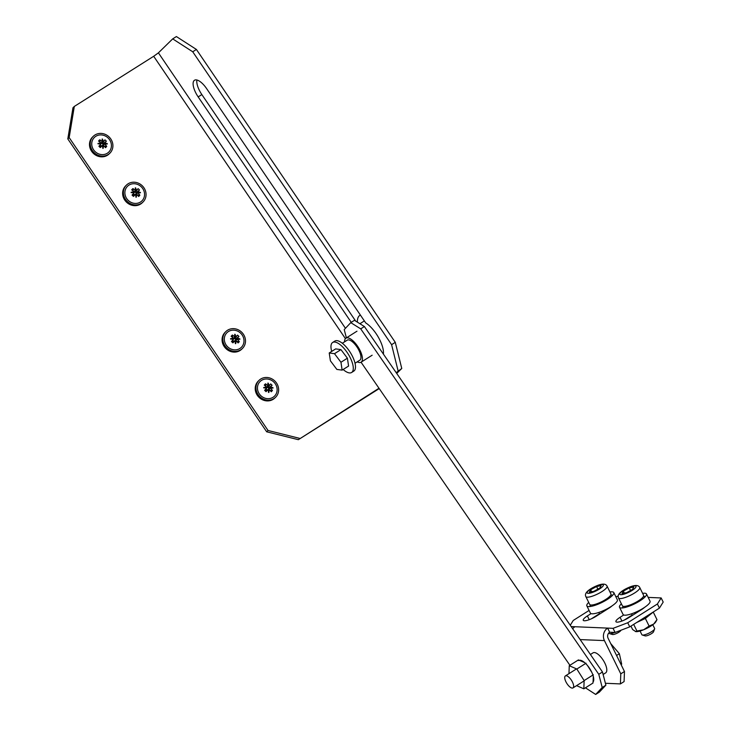 <?xml version="1.0" encoding="UTF-8"?>
<svg xmlns="http://www.w3.org/2000/svg" width="731" height="731" viewBox="0 0 731 731"><rect width="100%" height="100%" fill="white"/><g stroke="black" fill="none" stroke-linecap="round" stroke-linejoin="round"><path stroke-width="1.1" d="M259.03 380.367L258.281 381.089A11.833 10.846 45.6 0 0 259.112 397.445A11.833 10.846 45.6 0 0 274.829 398.02L275.578 397.289A11.833 10.846 45.6 0 0 274.746 380.933A11.833 10.846 45.6 0 0 259.03 380.367A11.833 10.846 45.6 0 0 259.852 396.714A11.833 10.846 45.6 0 0 275.578 397.289M274.728 395.919A10.271 9.412 45.6 0 0 273.76 381.984A10.271 9.412 45.6 0 0 259.88 381.728A10.271 9.412 45.6 0 0 260.839 395.672A10.271 9.412 45.6 0 0 274.728 395.919M267.82 385.52L267.921 385.593A13.725 3.125 96.9 0 0 267.857 383.117A4.861 4.459 45.6 0 1 268.231 383.126A13.725 4.861 -95.1 0 1 268.953 385.612L267.875 387.549L266.66 387.531L267.82 385.52A13.706 7.173 -136.8 0 0 265.49 383.83A13.295 6.835 118.2 0 0 264.878 384.442A13.295 6.835 118.2 0 0 264.284 385.109A13.706 3.673 43.5 0 1 266.486 386.937L266.568 387.028A13.725 3.692 168.9 0 0 263.708 387.521A4.861 4.459 45.6 0 0 263.736 387.887A13.725 3.728 3.2 0 1 266.641 388.07L266.568 388.161A13.706 1.544 130.5 0 0 264.64 390.336A13.295 2.641 43.9 0 0 266.029 391.661A13.706 1.946 -43.1 0 0 268.103 389.632L266.824 390.007L268.039 390.034M270.58 388.134L270.159 387.302L273.001 387.686A4.861 4.459 45.6 0 1 273.029 388.051A13.725 2.805 -9.7 0 0 270.58 388.134L268.624 389.413L268.542 388.188L270.571 387.01A13.706 1.946 -43.1 0 0 272.087 385.246A13.295 11.34 -137.7 0 0 270.689 383.921A13.706 1.544 130.5 0 0 269.035 385.548M270.571 387.01L270.507 387.101A13.725 4.605 -177.9 0 1 273.001 387.686M268.103 389.632L268.195 389.55A13.725 3.984 83.8 0 1 268.505 392.446A4.861 4.459 45.6 0 0 268.871 392.456A13.725 4.002 -81.8 0 0 269.227 389.568L269.319 389.65A13.706 3.673 43.5 0 1 271.238 391.752A13.295 7.155 -30.5 0 0 271.859 391.122A13.295 7.155 -30.5 0 0 272.444 390.473A13.706 7.173 -136.8 0 0 270.653 388.234M268.953 385.612L267.921 385.593M266.568 387.028L266.641 388.07M263.708 387.521L266.504 387.238L266.577 388.262M266.669 388.079L266.157 389.367L266.568 388.161M268.195 389.55L269.227 389.568M267.985 389.614L268.999 389.632L268.871 392.456M269.785 390.135L272.444 390.473M266.824 390.007L266.029 391.661M266.221 390.656L265.545 390.016L264.64 390.336M265.545 390.016L266.157 389.367M265.892 386.425L265.49 383.83M267.875 387.549L270.689 383.921M268.478 386.909L269.145 387.549L272.087 385.246M269.145 387.549L268.542 388.188M268.231 383.126L268.752 385.959M639.004 621.03L645.208 617.768L652.043 612.962A15.927 3.838 153.8 0 1 651.531 613.391A15.927 3.838 153.8 0 1 641.169 619.66M645.208 617.768L645.372 618.463L653.249 612.057L656.986 619.65L653.66 624.091A11.833 2.851 -26.2 0 0 655.881 621.706L656.986 619.65M630.944 626.12L632.635 629.555L635.769 631.611A11.833 2.851 -26.2 0 0 643.627 629.775L649.11 626.056L653.66 624.091A11.833 2.851 -26.2 0 1 643.627 629.775L636.939 631.017L633.676 624.393M635.394 631.52L636.939 631.017M636.637 622.52L645.372 618.463L649.11 626.056M625.425 607.388A9.896 2.385 153.8 0 1 625.169 606.547L625.243 606.31M642.622 593.362A15.031 3.628 153.8 0 1 646.478 593.956L650.033 601.165A15.031 3.628 153.8 0 1 647.94 604.775A15.031 3.628 153.8 0 1 633.466 613.117A15.031 3.628 153.8 0 1 623.059 614.442L619.504 607.223A15.031 3.628 153.8 0 1 621.387 603.815M646.478 593.956A15.031 3.628 153.8 0 1 646.506 594.833A15.031 3.628 153.8 0 1 644.395 597.565A15.031 3.628 153.8 0 1 631.401 605.305A15.031 3.628 153.8 0 1 620.19 607.781A15.031 3.628 153.8 0 1 619.504 607.223M643.463 596.45A12.829 3.098 153.8 0 1 645.235 596.734M622.474 607.936A12.829 3.098 153.8 0 1 623.333 606.365M642.257 597.931L642.485 598.022A9.896 2.385 153.8 0 1 642.997 598.735M640.054 631.027L641.873 634.718A7.1 1.709 -26.2 0 0 642.266 635.001L645.162 635.888A4.825 1.16 -26.2 0 0 650.535 634.197A4.825 1.16 -26.2 0 0 653.541 631.767L654.61 628.925A7.1 1.709 -26.2 0 0 654.62 628.45L652.801 624.749M642.266 635.001A7.1 1.709 -26.2 0 0 650.188 632.507A7.1 1.709 -26.2 0 0 654.61 628.925M618.517 597.985L622.373 605.816A11.833 2.851 -26.2 0 0 636.217 602.125A11.833 2.851 -26.2 0 0 643.609 595.363L639.762 587.532A11.833 2.851 153.8 0 1 632.37 594.294A11.833 2.851 153.8 0 1 618.517 597.985C617.147 595.308 619.413 592.338 625.316 589.104C633.375 584.91 638.19 584.38 639.762 587.532M622.008 593.545L623.342 591.141L629.263 587.879L633.841 587.03L632.498 589.433L626.586 592.686L622.008 593.545M624.311 593.115L623.342 591.141M630.551 590.502L629.263 587.879M623.735 614.99L620.062 617.311A9.466 2.284 -26.2 0 0 615.922 621.67A9.466 2.284 -26.2 0 0 617.055 622.145A9.466 2.284 -26.2 0 0 628.779 617.677L641.663 609.535A9.466 2.284 -26.2 0 0 644.532 607.397M611.856 606.017A9.466 2.284 153.8 0 1 608.978 608.155L596.094 616.297A9.466 2.284 153.8 0 1 584.38 620.765A9.466 2.284 153.8 0 1 583.247 620.29A9.466 2.284 153.8 0 1 587.386 615.931L591.05 613.611M570.271 625.261L573.25 620.455L589.085 610.44M571.167 626.568L607.625 628.103A9.174 8.142 92.4 0 0 604.427 640.603L620.783 673.836L624.466 671.506L608.11 638.273A4.441 3.938 92.4 0 1 609.654 632.233L607.625 628.103L613.071 628.34L627.728 622.748L629.756 626.869L659.435 608.119L657.397 603.998L627.728 622.748M657.397 603.998L661.162 597.949L663.191 602.07L659.435 608.119M615.858 596.761L618.188 596.13M648.178 597.401L661.162 597.949M591.397 618.792L599.511 613.665M629.756 626.869L615.1 632.461L609.654 632.233M632.196 615.045L624.082 620.171M572.711 628.797A9.174 8.142 -87.6 0 1 574.95 626.723M605.396 683.275L620.409 683.914L620.783 673.836M624.466 671.506L624.091 681.584L620.409 683.914M615.1 632.461L613.071 628.34M581.118 660.449A13.021 5.108 -122.3 0 0 581.063 661.034M593.143 680.15A13.021 5.108 -122.3 0 0 593.7 680.36M361.05 362.22L569.915 665.292M585.44 687.816L595.674 694.45L599.356 692.12L605.889 685.166L602.207 687.496L595.674 694.45M602.472 671.981L364.404 326.538L360.73 328.868L598.79 674.311L602.472 671.981L605.889 685.166M598.79 674.311L602.207 687.496M364.404 326.538L354.453 320.315L350.77 322.645L360.73 328.868M346.384 337.886L344.237 329.599L350.77 322.645M592.923 682.242A13.021 5.108 -122.3 0 0 589.524 668.28A13.021 5.108 -122.3 0 0 578.614 660.559M345.452 328.31L158.408 52.851L172.699 38.88L176.381 36.55L196.411 49.461L395.279 342.336L401.767 368.479L396.714 373.422M196.411 49.461L192.728 51.782L391.597 344.666L395.279 342.336M401.767 368.479L396.193 372.664M355.641 321.055L201.847 94.573A14.794 5.802 57.7 0 1 196.913 80.008M351.245 322.344L198.165 96.894A14.794 5.802 57.7 0 1 194.492 80.255A14.794 5.802 57.7 0 1 206.626 88.625L365.728 322.928A21.309 8.361 57.7 0 1 383.391 354.087M192.728 51.782L172.699 38.88M398.084 370.809L391.597 344.666M158.408 52.851L153.684 56.278L345.416 338.627M378.996 388.252L298.349 439.687L377.726 389.532A9.174 0.704 145.8 0 0 379.215 388.572M298.349 439.687L266.687 431.802L67.809 138.917L72.963 107.759L74.315 106.434L153.684 56.278M74.315 106.434L69.171 137.592L67.809 138.917M266.687 431.802L268.039 430.477L69.171 137.592M268.039 430.477L299.701 438.372M336.863 369.42L330.412 360.831L329.224 352.972L334.496 353.685L340.957 362.265L342.135 370.133L336.863 369.42M334.496 353.685L340.938 349.619L335.666 348.897L329.224 352.972M340.938 349.619L347.399 358.199L340.957 362.265M347.399 358.199L348.577 366.067L342.135 370.133M331.71 351.401A17.754 6.963 57.7 0 1 332.642 342.474L334.844 341.075A17.754 6.963 57.7 0 1 353.475 358.565A17.754 6.963 57.7 0 1 353.813 371.092L351.611 372.49A17.754 6.963 57.7 0 1 343.141 369.502M332.642 342.474A17.754 6.963 57.7 0 1 351.264 359.954A17.754 6.963 57.7 0 1 351.611 372.49M355.028 363.234L359.844 360.182A11.833 4.642 -122.3 0 0 358.007 348.632A11.833 4.642 -122.3 0 0 348.029 339.888A11.833 4.642 -122.3 0 0 347.198 340.18L342.327 343.25M357.24 361.836A14.2 5.574 -122.3 0 0 360.109 362.53A14.2 5.574 -122.3 0 0 361.105 362.183A14.2 5.574 -122.3 0 0 358.912 348.331A14.2 5.574 -122.3 0 0 346.923 337.832A14.2 5.574 -122.3 0 0 345.927 338.179A14.2 5.574 -122.3 0 0 344.593 341.825M364.431 321.028A18.933 7.429 -122.3 0 0 363.645 321.375L359.917 323.732M360.401 315.088A26.042 10.216 -122.3 0 0 359.853 315.372A26.042 10.216 -122.3 0 0 357.395 322.161M225.879 331.554L225.139 332.276A11.833 10.846 45.6 0 0 225.961 348.632A11.833 10.846 45.6 0 0 241.687 349.208L242.427 348.477A11.833 10.846 45.6 0 0 241.605 332.121A11.833 10.846 45.6 0 0 225.879 331.554A11.833 10.846 45.6 0 0 226.711 347.901A11.833 10.846 45.6 0 0 242.427 348.477M241.577 347.106A10.271 9.412 45.6 0 0 240.618 333.172A10.271 9.412 45.6 0 0 226.738 332.916A10.271 9.412 45.6 0 0 227.697 346.86A10.271 9.412 45.6 0 0 241.577 347.106M234.678 336.708L234.779 336.781A13.725 3.125 96.9 0 0 234.715 334.305A4.861 4.459 45.6 0 1 235.08 334.314A13.725 4.861 -95.1 0 1 235.811 336.799L234.724 338.736L233.509 338.718L234.678 336.708A13.706 7.173 -136.8 0 0 232.348 335.008A13.295 6.835 118.2 0 0 231.736 335.63A13.295 6.835 118.2 0 0 231.133 336.297A13.706 3.673 43.5 0 1 233.335 338.124L233.427 338.215A13.725 3.692 168.9 0 0 230.567 338.7A4.861 4.459 45.6 0 0 230.585 339.074A13.725 3.728 3.2 0 1 233.491 339.257L233.417 339.348A13.706 1.544 130.5 0 0 231.499 341.523A13.295 2.641 43.9 0 0 232.887 342.848A13.706 1.946 -43.1 0 0 234.962 340.82L233.682 341.194L234.898 341.213M237.438 339.321L237.008 338.49L239.85 338.873A4.861 4.459 45.6 0 1 239.878 339.239A13.725 2.805 -9.7 0 0 237.438 339.321L235.483 340.6L235.391 339.376L237.429 338.197A13.706 1.946 -43.1 0 0 238.936 336.434A13.295 11.34 -137.7 0 0 237.548 335.109A13.706 1.544 130.5 0 0 235.894 336.735M237.429 338.197L237.365 338.289A13.725 4.605 -177.9 0 1 239.85 338.873M234.962 340.82L235.044 340.737A13.725 3.984 83.8 0 1 235.355 343.634A4.861 4.459 45.6 0 0 235.729 343.643A13.725 4.002 -81.8 0 0 236.086 340.756L236.177 340.838A13.706 3.673 43.5 0 1 238.087 342.94A13.295 7.155 -30.5 0 0 238.717 342.309A13.295 7.155 -30.5 0 0 239.302 341.66A13.706 7.173 -136.8 0 0 237.511 339.422M235.811 336.799L234.779 336.781M233.427 338.215L233.417 339.348M230.567 338.7L233.363 338.426L233.427 339.449M235.044 340.737L236.086 340.756M234.843 340.792L235.857 340.81L235.729 343.643M236.634 341.322L239.302 341.66M233.682 341.194L232.887 342.848M233.07 341.843L232.403 341.203L231.499 341.523M232.403 341.203L233.015 340.555M232.741 337.612L232.348 335.008M234.724 338.736L237.548 335.109M235.336 338.097L236.003 338.736L238.936 336.434M236.003 338.736L235.391 339.376M235.08 334.314L235.601 337.146M126.445 185.107L125.705 185.838A11.833 10.846 45.6 0 0 126.527 202.195A11.833 10.846 45.6 0 0 142.253 202.761L142.993 202.039A11.833 10.846 45.6 0 0 142.17 185.683A11.833 10.846 45.6 0 0 126.445 185.107A11.833 10.846 45.6 0 0 127.276 201.464A11.833 10.846 45.6 0 0 142.993 202.039M142.143 200.669A10.271 9.412 45.6 0 0 141.184 186.725A10.271 9.412 45.6 0 0 127.295 186.478A10.271 9.412 45.6 0 0 128.263 200.422A10.271 9.412 45.6 0 0 142.143 200.669M134.084 192.271L135.235 190.27A13.706 7.173 -136.8 0 0 132.905 188.571A13.295 6.835 118.2 0 0 132.302 189.192A13.295 6.835 118.2 0 0 131.699 189.85A13.706 3.673 43.5 0 1 133.901 191.686L133.983 191.778A13.725 3.692 168.9 0 0 131.123 192.262A4.861 4.459 45.6 0 0 131.151 192.637A13.725 3.728 3.2 0 1 134.056 192.81L133.983 192.911A13.706 1.544 130.5 0 0 132.055 195.076A13.295 2.641 43.9 0 0 133.453 196.411A13.706 1.946 -43.1 0 0 135.518 194.373L134.248 194.757L135.463 194.775M135.235 190.27L135.336 190.343A13.725 3.125 96.9 0 0 135.281 187.867A4.861 4.459 45.6 0 1 135.646 187.867L136.167 190.709L135.336 190.343M137.995 192.883L137.574 192.052L140.416 192.427A4.861 4.459 45.6 0 1 140.443 192.801A13.725 2.805 -9.7 0 0 137.995 192.883L136.039 194.163L135.957 192.938L137.995 191.76A13.706 1.946 -43.1 0 0 139.502 189.996A13.295 11.34 -137.7 0 0 138.113 188.662A13.706 1.544 130.5 0 0 136.45 190.288L136.377 190.362A13.725 4.861 -95.1 0 0 135.646 187.867M137.995 191.76L137.921 191.842A13.725 4.605 -177.9 0 1 140.416 192.427M135.518 194.373L135.61 194.3A13.725 3.984 83.8 0 1 135.92 197.196A4.861 4.459 45.6 0 0 136.295 197.196A13.725 4.002 -81.8 0 0 136.642 194.318L136.734 194.4A13.706 3.673 43.5 0 1 138.652 196.502A13.295 7.155 -30.5 0 0 139.283 195.862A13.295 7.155 -30.5 0 0 139.859 195.214A13.706 7.173 -136.8 0 0 138.077 192.984M136.45 190.288L135.29 192.299L134.075 192.28M133.983 191.778L134.056 192.81M131.123 192.262L133.928 191.988L133.992 193.011M134.084 192.82L133.572 194.117L133.983 192.911M135.61 194.3L136.642 194.318M135.399 194.355L136.423 194.373L136.295 197.196M137.2 194.885L139.859 195.214M134.248 194.757L133.453 196.411M133.636 195.396L132.969 194.757L132.055 195.076M132.969 194.757L133.572 194.117M133.307 191.175L132.905 188.571M135.29 192.299L138.113 188.662M135.902 191.65L136.569 192.299L139.502 189.996M136.569 192.299L135.957 192.938M93.303 136.295L92.554 137.026A11.833 10.846 45.6 0 0 93.385 153.382A11.833 10.846 45.6 0 0 109.102 153.949L109.851 153.218A11.833 10.846 45.6 0 0 109.02 136.871A11.833 10.846 45.6 0 0 93.303 136.295A11.833 10.846 45.6 0 0 94.125 152.651A11.833 10.846 45.6 0 0 109.851 153.218M109.001 151.856A10.271 9.412 45.6 0 0 108.033 137.912A10.271 9.412 45.6 0 0 94.153 137.666A10.271 9.412 45.6 0 0 95.112 151.609A10.271 9.412 45.6 0 0 109.001 151.856M102.093 141.458L102.194 141.531A13.725 3.125 96.9 0 0 102.13 139.045A4.861 4.459 45.6 0 1 102.504 139.054A13.725 4.861 -95.1 0 1 103.226 141.549L102.148 143.486L100.933 143.459L102.093 141.458A13.706 7.173 -136.8 0 0 99.763 139.758A13.295 6.835 118.2 0 0 99.151 140.379A13.295 6.835 118.2 0 0 98.557 141.037A13.706 3.673 43.5 0 1 100.759 142.874L100.841 142.965A13.725 3.692 168.9 0 0 97.981 143.45A4.861 4.459 45.6 0 0 98.009 143.815A13.725 3.728 3.2 0 1 100.915 143.998L100.841 144.089A13.706 1.544 130.5 0 0 98.913 146.264A13.295 2.641 43.9 0 0 100.302 147.589A13.706 1.946 -43.1 0 0 102.377 145.56L101.097 145.944L102.313 145.962M104.853 144.071L104.432 143.239L107.274 143.614A4.861 4.459 45.6 0 1 107.302 143.989A13.725 2.805 -9.7 0 0 104.853 144.071L102.897 145.341L102.815 144.126L104.844 142.947A13.706 1.946 -43.1 0 0 106.361 141.184A13.295 11.34 -137.7 0 0 104.962 139.849A13.706 1.544 130.5 0 0 103.309 141.476M104.844 142.947L104.78 143.029A13.725 4.605 -177.9 0 1 107.274 143.614M102.377 145.56L102.468 145.487A13.725 3.984 83.8 0 1 102.779 148.375A4.861 4.459 45.6 0 0 103.144 148.384A13.725 4.002 -81.8 0 0 103.5 145.506L103.592 145.588A13.706 3.673 43.5 0 1 105.511 147.689A13.295 7.155 -30.5 0 0 106.132 147.05A13.295 7.155 -30.5 0 0 106.717 146.401A13.706 7.173 -136.8 0 0 104.926 144.162M103.226 141.549L102.194 141.531M100.841 142.965L100.841 144.089M97.981 143.45L100.777 143.175L100.851 144.199M102.468 145.487L103.5 145.506M102.258 145.542L103.272 145.56L103.144 148.384M104.058 146.072L106.717 146.401M101.097 145.944L100.302 147.589M100.494 146.584L99.818 145.944L98.913 146.264M99.818 145.944L100.43 145.305M100.165 142.362L99.763 139.758M102.148 143.486L104.962 139.849M102.751 142.837L103.418 143.477L106.361 141.184M103.418 143.477L102.815 144.126M102.504 139.054L103.025 141.896M608.932 632.808L609.197 633.338A7.1 1.709 -26.2 0 0 609.581 633.622L612.477 634.508A4.825 1.16 -26.2 0 0 617.859 632.818A4.825 1.16 -26.2 0 0 620.866 630.387L620.911 630.241M609.581 633.622A7.1 1.709 -26.2 0 0 614.78 632.443M585.842 596.606L589.698 604.436A11.833 2.851 -26.2 0 0 603.541 600.745A11.833 2.851 -26.2 0 0 610.933 593.983L607.077 586.152A11.833 2.851 153.8 0 1 599.685 592.914A11.833 2.851 153.8 0 1 585.842 596.606C584.471 593.919 586.737 590.959 592.64 587.724C600.69 583.53 605.506 583 607.077 586.152M589.323 592.165L590.666 589.762L596.578 586.5L601.156 585.65L599.822 588.053L593.901 591.306L589.323 592.165M591.635 591.735L590.666 589.762M597.867 589.122L596.578 586.5M592.74 605.999A9.896 2.385 153.8 0 1 592.485 605.167L592.558 604.93M609.946 591.982A15.031 3.628 153.8 0 1 613.802 592.576L617.348 599.785A15.031 3.628 153.8 0 1 615.264 603.395A15.031 3.628 153.8 0 1 600.791 611.737A15.031 3.628 153.8 0 1 590.374 613.062L586.829 605.844A15.031 3.628 153.8 0 1 588.711 602.435M613.802 592.576A15.031 3.628 153.8 0 1 613.821 593.453A15.031 3.628 153.8 0 1 611.71 596.185A15.031 3.628 153.8 0 1 598.726 603.925A15.031 3.628 153.8 0 1 587.514 606.401A15.031 3.628 153.8 0 1 586.829 605.844M610.778 595.071A12.829 3.098 153.8 0 1 612.551 595.354M589.789 606.556A12.829 3.098 153.8 0 1 590.648 604.985M609.581 596.551L609.809 596.642A9.896 2.385 153.8 0 1 610.312 597.355M566.059 682.069A7.1 2.787 -122.3 0 0 572.976 687.917A7.1 2.787 -122.3 0 0 572.309 681.767A7.1 2.787 -122.3 0 0 565.392 675.91A7.1 2.787 -122.3 0 0 566.059 682.069M621.048 664.561L621.688 664.159L619.367 653.706L610.714 643.563M616.571 655.479L619.367 653.706M593.143 680.104A11.833 4.642 -122.3 0 0 593.727 680.122M603.112 674.475L605.697 672.849A11.833 4.642 -122.3 0 0 606.62 671.506A11.833 4.642 -122.3 0 0 602.207 658.75A11.833 4.642 -122.3 0 0 593.051 652.838L590.42 654.501M581.337 660.522A11.833 4.642 -122.3 0 0 581.108 661.052M579.336 660.276L584.636 662.597M587.56 665.612L591.827 672.374M593.28 676.303L593.079 682.06M568.974 673.653L569.257 665.703L576.841 669.029L584.133 680.588L583.841 688.821L576.576 685.641M593.042 683.01L583.841 688.821M578.459 659.892L569.257 665.703M586.052 663.209L576.841 669.029M593.334 674.777L584.133 680.588M625.471 589.113A8.991 2.166 -26.2 0 0 620.171 594.55A8.991 2.166 -26.2 0 0 630.378 591.452A8.991 2.166 -26.2 0 0 635.668 586.015A8.991 2.166 -26.2 0 0 625.471 589.113M620.062 617.311L621.907 621.058M587.386 615.931L589.232 619.678M580.131 639.579L604.427 640.603M198.165 96.894L201.847 94.573M592.786 587.733A8.991 2.166 -26.2 0 0 587.496 593.17A8.991 2.166 -26.2 0 0 597.693 590.072A8.991 2.166 -26.2 0 0 602.993 584.636A8.991 2.166 -26.2 0 0 592.786 587.733M267.171 389.797L268.231 389.486M652.043 612.962L652.701 612.368M632.37 615.411L631.584 613.812M345.927 338.179L356.975 331.198M359.853 315.372L360.374 315.043M361.105 362.183L372.152 355.211M234.021 340.984L235.09 340.673M134.586 194.547L135.655 194.227M101.445 145.734L102.504 145.414M599.694 614.031L598.899 612.432M572.976 687.917L584.124 680.881M565.392 675.91L576.512 668.883M593.727 678.861L593.179 679.218M582.479 661.052L581.922 661.409"/></g></svg>
